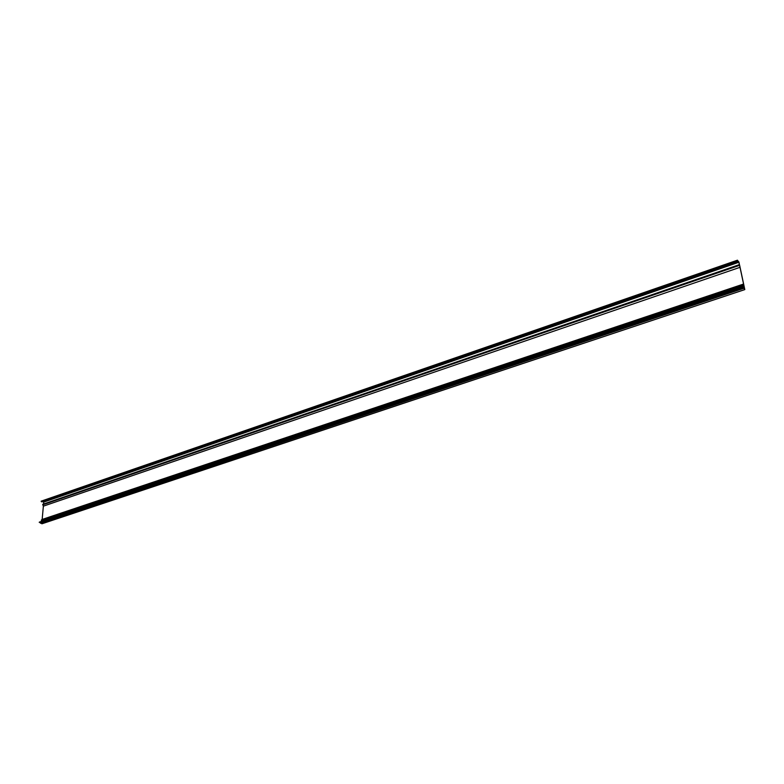<?xml version="1.0" encoding="UTF-8"?>
<svg xmlns="http://www.w3.org/2000/svg" width="784" height="784" viewBox="0 0 784 784"><rect width="100%" height="100%" fill="white"/><g stroke="black" fill="none" stroke-linecap="round" stroke-linejoin="round"><path stroke-width="1.18" d="M739.136 264.796L42.787 504.279L43.365 506.16L42.16 519.449L743.565 284.043L738.94 262.219L737.421 260.268L738.979 262.121L739.41 265.609M43.365 506.16L740.018 267.324M42.16 519.449L41.287 520.106L42.003 521.174L744.026 286.219L743.565 284.043M39.631 522.026L743.114 286.581L744.673 289.247L744.026 286.219M743.124 287.032L744.8 289.59L739.694 265.511M42.561 501.593L43.737 502.093L738.94 262.219M43.737 502.093L43.561 504.014M744.8 289.59L41.915 523.8L39.798 522.271M737.45 260.2L41.248 501.133L41.954 501.682M39.2 522.281L743.026 286.787M41.14 501.211L737.421 260.268M41.287 520.106L743.35 284.631M41.425 520.86L743.653 285.641M42.679 504.857L739.292 265.433M40.366 523.173L743.859 288.296M41.356 501.623L737.656 260.866M39.474 522.075L743.095 286.611M39.906 522.497L743.428 287.287M41.787 501.868L737.93 261.307M42.787 504.279L739.155 264.718M39.553 522.036L743.114 286.581"/></g></svg>
